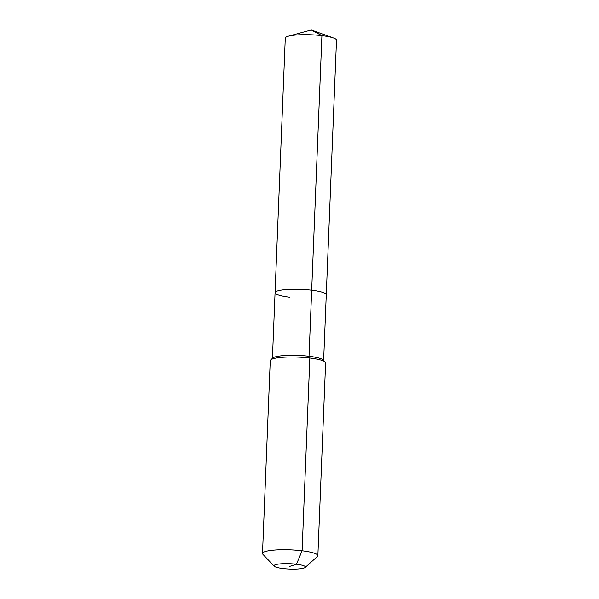 <?xml version="1.0" encoding="UTF-8"?>
<svg xmlns="http://www.w3.org/2000/svg" width="599" height="599" viewBox="0 0 599 599"><rect width="100%" height="100%" fill="white"/><g stroke="black" fill="none" stroke-linecap="round" stroke-linejoin="round"><path stroke-width="0.9" d="M289.646 297.224A25.622 4.365 2.3 0 1 275.061 292.686L285.281 38.104A25.622 4.365 2.3 0 1 288.433 36.157A25.622 4.365 2.3 0 1 321.91 35.626A25.622 4.365 2.3 0 1 333.508 37.969A25.622 4.365 2.3 0 1 336.496 40.163L326.268 294.745A25.622 4.365 2.3 0 0 311.682 290.208A25.622 4.365 2.3 0 1 326.268 294.745L323.632 360.418M272.425 358.359L275.061 292.686A25.622 4.365 2.3 0 1 311.682 290.208L321.91 35.626L311.255 29.95L333.508 37.969M274.245 566.235L262.886 554.292A27.704 4.717 2.3 0 1 262.504 553.461L270.246 360.703A27.704 4.717 2.3 0 1 270.696 359.909L272.822 358.007A25.622 4.365 2.3 0 1 309.032 356.263A25.622 4.365 2.3 0 1 323.258 360.029L325.227 362.096A27.704 4.717 2.3 0 1 325.609 362.927L317.867 555.685A27.704 4.717 2.3 0 1 317.418 556.478L305.146 567.47A15.701 2.673 2.3 0 1 282.96 568.541A15.701 2.673 2.3 0 1 274.245 566.235A15.701 2.673 2.3 0 1 280.265 563.891A15.701 2.673 2.3 0 1 296.46 564.243A15.701 2.673 2.3 0 1 305.146 567.47M270.696 359.909A27.704 4.717 2.3 0 1 309.84 358.022A27.704 4.717 2.3 0 1 325.227 362.096M262.504 553.461A27.704 4.717 2.3 0 1 302.098 550.773A27.704 4.717 2.3 0 1 317.867 555.685M275.061 292.686A25.622 4.365 2.3 0 1 311.682 290.208L309.032 356.263L309.84 358.022L302.098 550.773L296.46 564.243L289.714 566.392M311.255 29.95L288.433 36.157"/></g></svg>
